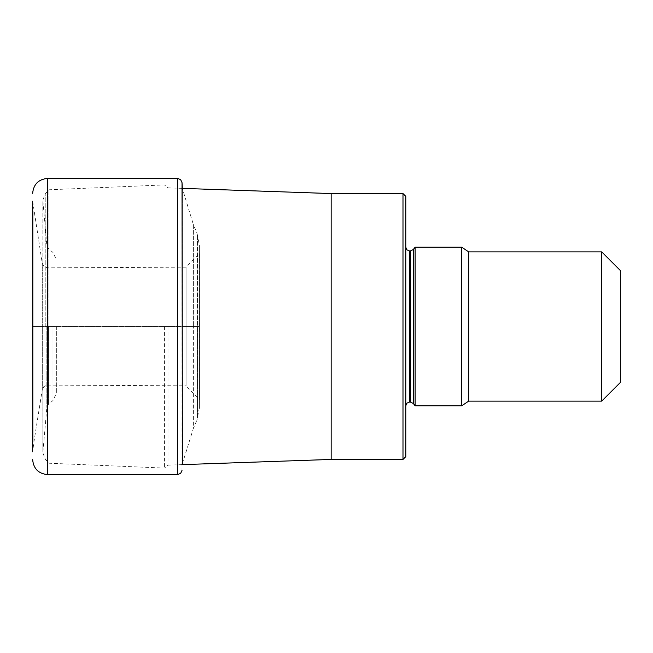 <?xml version="1.0" encoding="UTF-8"?>
<svg xmlns="http://www.w3.org/2000/svg" width="653" height="653" viewBox="0 0 653 653"><rect width="100%" height="100%" fill="white"/><g stroke="black" fill="none" stroke-linecap="round" stroke-linejoin="round"><path stroke-width="0.49" stroke-dasharray="3.27 2.45" d="M182.383 463.679L193.37 428.392L193.37 326.5L193.37 428.392L197.01 419.863L197.01 326.5L197.01 419.863L199.377 407.807L199.483 253.266L186.072 267.175L47.261 267.844L43.898 266.497L42.241 263.2L32.65 201.181L32.65 451.819L32.65 326.5L32.65 451.819L33.891 442.195L33.891 210.805L33.891 442.195L42.241 389.8L42.241 326.5L32.65 326.5L32.65 201.181L32.65 326.5L182.383 326.5L182.383 189.321L182.383 463.679L182.383 326.5L197.532 326.5L197.532 234.778L197.532 418.222L197.532 326.5L199.296 326.5L199.296 244.279L199.296 408.721L199.377 245.193L199.377 407.807L199.483 326.5L42.241 326.5L42.241 263.2L42.241 389.8L43.849 386.56L47.261 385.156L47.261 267.844L47.261 385.156L49.081 385.107L49.081 267.893L49.081 385.107L186.072 385.825L186.072 267.175L186.072 385.825L199.483 399.734L199.483 253.07L199.483 399.93L199.377 245.193L197.01 233.137L197.01 326.5L197.01 233.137L193.37 224.608L193.37 326.5L193.37 224.608L182.326 188.374M405.791 456.635L405.791 196.365M405.791 326.5L405.791 247.209L405.791 326.5M402.991 459.434L402.991 193.566M331.161 193.566L331.161 459.434M167.984 326.5L167.984 465.132L167.984 326.5M164.434 326.5L164.434 468.087L164.434 326.5M48.942 326.5L48.942 189.786L48.942 326.5M56.346 326.5L56.346 393.351L56.346 326.5M415.12 247.209L415.12 405.791M461.761 405.791L461.761 247.209M601.691 401.13L601.691 251.87M620.35 382.47L620.35 270.53M47.579 178.408L47.579 474.592M177.6 474.592L177.6 178.408M182.016 182.587L182.016 470.413M45.22 326.5L45.22 193.957L45.22 326.5M42.894 326.5L42.894 452.007L42.894 326.5M46.845 326.5L46.845 407.431L46.845 326.5M48.502 326.5L48.502 404.264L48.502 326.5M52.999 326.5L52.999 400.509L52.999 326.5M409.521 250.94L409.521 402.06M410.386 402.06L410.386 250.94M413.325 249.503L413.325 403.497M468.683 251.87L468.683 401.13M182.016 464.642L167.984 465.132L164.434 468.087L48.942 463.214L45.22 459.043L42.853 452.831L42.853 326.5L42.853 452.831L46.845 407.431L48.502 404.264L52.999 400.509L56.346 393.351M182.016 188.358L167.984 187.868L164.434 184.913L48.942 189.786L45.22 193.957L42.853 200.169L42.853 326.5L42.853 200.169L46.845 245.569L48.502 248.736L52.999 252.491L56.346 259.649"/><path stroke-width="0.98" d="M32.65 451.819L32.65 201.181M402.991 459.434L402.991 193.566L405.791 196.365L405.791 456.635L402.991 459.434L331.161 459.434L331.161 193.566L182.016 188.358M413.325 403.497L415.12 405.791L415.12 247.209L413.325 249.503L413.325 403.497L410.386 402.06L410.386 250.94L413.325 249.503M415.12 247.209L461.761 247.209L461.761 405.791L415.12 405.791M601.691 326.5L601.691 401.13L468.683 401.13L468.683 251.87L601.691 251.87L601.691 326.5M601.691 251.87L620.35 270.53L620.35 382.47L601.691 401.13M47.579 178.408L177.6 178.408L177.6 474.592L47.579 474.592L47.579 178.408C38.511 179.289 33.532 184.268 32.65 193.337M182.383 463.679L182.016 182.587L180.612 179.599L177.6 178.408M405.791 405.791L406.909 403.138L409.521 402.06L409.521 250.94L406.909 249.862L405.791 247.209M47.579 474.592C38.511 473.711 33.532 468.732 32.65 459.663M182.326 188.374L182.016 182.587M182.016 470.413L180.661 473.36L177.6 474.592M402.991 193.566L331.161 193.566M331.161 459.434L182.016 464.642M409.521 250.94L410.386 250.94M409.521 402.06L410.386 402.06M468.683 401.13L461.761 405.791M461.761 247.209L468.683 251.87"/></g></svg>
